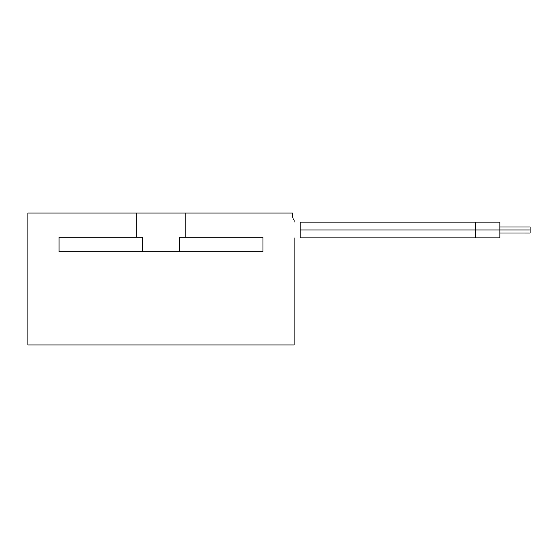 <?xml version="1.0" encoding="UTF-8"?>
<svg xmlns="http://www.w3.org/2000/svg" width="558" height="558" viewBox="0 0 558 558"><rect width="100%" height="100%" fill="white"/><g stroke="black" fill="none" stroke-linecap="round" stroke-linejoin="round"><path stroke-width="0.84" d="M530.1 229.987L499.849 229.987L530.1 229.987L530.1 226.966L530.1 233.014L530.1 229.987M300.176 222.126L300.176 229.987L475.646 229.987L475.646 222.126L475.646 237.854L475.646 229.987L499.849 229.987L300.176 229.987L300.176 222.126L499.849 222.126L499.849 229.987L499.849 222.126M300.176 237.854L300.176 229.987L300.176 237.854L499.849 237.854L499.849 229.987L499.849 233L530.1 233.014M499.849 237.854L499.849 233M27.9 213.051L27.9 344.949L294.129 344.949L294.129 237.854L294.129 344.949L27.9 344.949L27.9 213.051L136.808 213.051L27.9 213.051M292.434 213.051L136.808 213.051L136.808 237.248L136.808 213.051L292.434 213.051L292.511 214.586M292.901 218.059L292.608 215.758M292.908 218.101L292.615 215.848L293.243 219.559L294.129 220.068L294.129 222.126L294.129 220.068L293.236 219.552M109.04 251.77L59.05 251.77L59.05 237.248L69.82 237.248M212.989 237.248L262.978 237.248L262.978 251.77L212.989 251.77M252.209 237.248L181.971 237.248M140.051 237.248L59.05 237.248L142.471 237.248L142.471 251.77L262.978 251.77L262.978 237.248L179.55 237.248L179.55 251.77L179.55 237.248M185.214 237.248L185.214 213.051L185.214 237.248M142.471 237.248L142.471 251.77L59.05 251.77L59.05 237.248M252.209 251.77L69.82 251.77M499.849 226.966L530.1 226.966"/></g></svg>

